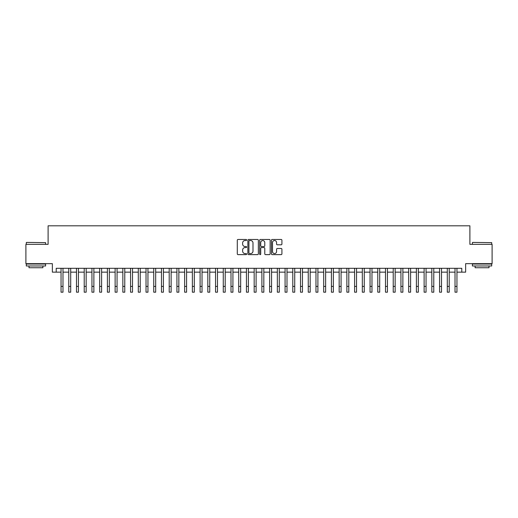 <?xml version="1.0" encoding="UTF-8"?>
<svg xmlns="http://www.w3.org/2000/svg" width="518" height="518" viewBox="0 0 518 518"><rect width="100%" height="100%" fill="white"/><g stroke="black" fill="none" stroke-linecap="round" stroke-linejoin="round"><path stroke-width="0.78" d="M246.639 239.996A0.531 0.531 0 0 0 246.108 239.465L238.053 239.465A0.758 0.758 0 0 0 237.296 240.222L237.296 253.872A0.758 0.758 0 0 0 238.053 254.629L246.108 254.629A0.531 0.531 0 0 0 246.639 254.098A0.531 0.531 0 0 0 246.108 253.567L245.066 253.567A2.428 2.428 0 0 1 242.638 251.139L242.638 250A2.428 2.428 0 0 1 245.066 247.578L246.108 247.578A0.531 0.531 0 0 0 246.639 247.047A0.531 0.531 0 0 0 246.108 246.516L245.066 246.516A2.428 2.428 0 0 1 242.638 244.088L242.638 242.948A2.428 2.428 0 0 1 245.066 240.527L246.108 240.527A0.531 0.531 0 0 0 246.639 239.996M281.157 244.807A0.758 0.758 0 0 0 281.915 244.049L281.915 240.222A0.758 0.758 0 0 0 281.157 239.465L272.215 239.465A0.758 0.758 0 0 0 271.451 240.222L271.451 253.872A0.758 0.758 0 0 0 272.215 254.629L281.157 254.629A0.758 0.758 0 0 0 281.915 253.872L281.915 249.242A0.758 0.758 0 0 0 281.157 248.485L277.331 248.485A0.758 0.758 0 0 0 276.573 249.242L276.573 251.541A2.027 2.027 0 0 1 274.546 253.567A2.027 2.027 0 0 1 272.513 251.541L272.513 242.554A2.027 2.027 0 0 1 274.546 240.527A2.027 2.027 0 0 1 276.573 242.554L276.573 244.049A0.758 0.758 0 0 0 277.331 244.807L281.157 244.807M56.222 272.151L56.222 268.292L461.778 268.292L461.778 272.151L465.643 272.151L465.643 263.656L492.1 263.656L492.1 244.341L469.891 244.341L469.891 225.803L48.109 225.803L48.109 244.341L25.9 244.341L25.9 263.656L52.357 263.656L52.357 272.151L61.046 272.151M258.34 240.222A0.758 0.758 0 0 0 257.575 239.465L248.634 239.465A0.758 0.758 0 0 0 247.869 240.222L247.869 253.872A0.758 0.758 0 0 0 248.634 254.629L257.575 254.629A0.758 0.758 0 0 0 258.34 253.872L258.34 240.222M260.424 239.465L269.366 239.465A0.758 0.758 0 0 1 270.131 240.222L270.131 253.872A0.758 0.758 0 0 1 269.366 254.629L265.54 254.629A0.758 0.758 0 0 1 264.782 253.872L264.782 248.336A0.758 0.758 0 0 0 264.025 247.578L261.486 247.578A0.758 0.758 0 0 0 260.722 248.336L260.722 254.098A0.531 0.531 0 0 1 260.191 254.629A0.531 0.531 0 0 1 259.66 254.098L259.66 240.222A0.758 0.758 0 0 1 260.424 239.465M62.982 272.151L68.771 272.151M70.707 272.151L76.496 272.151M78.432 272.151L84.22 272.151M86.156 272.151L91.945 272.151M93.881 272.151L99.676 272.151M101.606 272.151L107.401 272.151M109.33 272.151L115.126 272.151M117.055 272.151L122.85 272.151M124.78 272.151L130.575 272.151M132.504 272.151L138.3 272.151M140.229 272.151L146.024 272.151M147.954 272.151L153.749 272.151M155.678 272.151L161.474 272.151M163.403 272.151L169.198 272.151M171.128 272.151L176.923 272.151M178.852 272.151L184.648 272.151M186.577 272.151L192.372 272.151M194.302 272.151L200.097 272.151M202.026 272.151L207.822 272.151M209.751 272.151L215.546 272.151M217.476 272.151L223.271 272.151M225.201 272.151L230.996 272.151M232.925 272.151L238.72 272.151M240.656 272.151L246.445 272.151M248.381 272.151L254.17 272.151M256.106 272.151L261.894 272.151M263.83 272.151L269.619 272.151M271.555 272.151L277.344 272.151M279.28 272.151L285.075 272.151M287.004 272.151L292.799 272.151M294.729 272.151L300.524 272.151M302.454 272.151L308.249 272.151M310.178 272.151L315.974 272.151M317.903 272.151L323.698 272.151M325.628 272.151L331.423 272.151M333.352 272.151L339.148 272.151M341.077 272.151L346.872 272.151M348.802 272.151L354.597 272.151M356.526 272.151L362.322 272.151M364.251 272.151L370.046 272.151M371.976 272.151L377.771 272.151M379.7 272.151L385.496 272.151M387.425 272.151L393.22 272.151M395.15 272.151L400.945 272.151M402.875 272.151L408.67 272.151M410.599 272.151L416.394 272.151M418.324 272.151L424.119 272.151M426.055 272.151L431.844 272.151M433.78 272.151L439.568 272.151M441.504 272.151L447.293 272.151M449.229 272.151L455.018 272.151M456.954 272.151L461.778 272.151M249.462 240.527A0.531 0.531 0 0 0 248.931 241.058L248.931 253.037A0.531 0.531 0 0 0 249.462 253.567L250.563 253.567A2.428 2.428 0 0 0 252.991 251.139L252.991 242.948A2.428 2.428 0 0 0 250.563 240.527L249.462 240.527M264.782 242.592A2.027 2.027 0 0 0 262.755 240.566A2.027 2.027 0 0 0 260.722 242.592L260.722 245.759A0.758 0.758 0 0 0 261.486 246.516L264.025 246.516A0.758 0.758 0 0 0 264.782 245.759L264.782 242.592M61.046 286.402L62.982 286.402L62.982 292.197L61.046 292.197L61.046 268.292M62.982 286.402L62.982 268.292M26.515 242.411L45.597 242.644L26.515 242.411M35.943 265.974L26.288 265.974L26.288 264.038L45.597 264.038L45.597 265.974L35.943 265.974M42.897 265.974L42.897 267.748L28.989 267.748L28.989 265.974M472.636 242.411L491.711 242.644L472.636 242.411M482.057 265.974L472.403 265.974L472.403 264.038L491.711 264.038L491.711 265.974L482.057 265.974M489.011 265.974L489.011 267.748L475.103 267.748L475.103 265.974M68.771 292.197L70.707 292.197L68.771 292.197L68.771 268.292M70.707 292.197L70.707 268.292M76.496 292.197L78.432 292.197L76.496 292.197L76.496 268.292M78.432 292.197L78.432 268.292M84.22 292.197L86.156 292.197L84.22 292.197L84.22 268.292M86.156 292.197L86.156 268.292M91.945 292.197L93.881 292.197L91.945 292.197L91.945 268.292M93.881 292.197L93.881 268.292M99.676 292.197L101.606 292.197L99.676 292.197L99.676 268.292M101.606 292.197L101.606 268.292M107.401 292.197L109.33 292.197L107.401 292.197L107.401 268.292M109.33 292.197L109.33 268.292M115.126 292.197L117.055 292.197L115.126 292.197L115.126 268.292M117.055 292.197L117.055 268.292M122.85 292.197L124.78 292.197L122.85 292.197L122.85 268.292M124.78 292.197L124.78 268.292M130.575 292.197L132.504 292.197L130.575 292.197L130.575 268.292M132.504 292.197L132.504 268.292M138.3 292.197L140.229 292.197L138.3 292.197L138.3 268.292M140.229 292.197L140.229 268.292M146.024 292.197L147.954 292.197L146.024 292.197L146.024 268.292M147.954 292.197L147.954 268.292M153.749 292.197L155.678 292.197L153.749 292.197L153.749 268.292M155.678 292.197L155.678 268.292M161.474 292.197L163.403 292.197L161.474 292.197L161.474 268.292M163.403 292.197L163.403 268.292M169.198 292.197L171.128 292.197L169.198 292.197L169.198 268.292M171.128 292.197L171.128 268.292M176.923 292.197L178.852 292.197L176.923 292.197L176.923 268.292M178.852 292.197L178.852 268.292M184.648 292.197L186.577 292.197L184.648 292.197L184.648 268.292M186.577 292.197L186.577 268.292M192.372 292.197L194.302 292.197L192.372 292.197L192.372 268.292M194.302 292.197L194.302 268.292M200.097 292.197L202.026 292.197L200.097 292.197L200.097 268.292M202.026 292.197L202.026 268.292M207.822 292.197L209.751 292.197L207.822 292.197L207.822 268.292M209.751 292.197L209.751 268.292M215.546 292.197L217.476 292.197L215.546 292.197L215.546 268.292M217.476 292.197L217.476 268.292M223.271 292.197L225.201 292.197L223.271 292.197L223.271 268.292M225.201 292.197L225.201 268.292M230.996 292.197L232.925 292.197L230.996 292.197L230.996 268.292M232.925 292.197L232.925 268.292M238.72 292.197L240.656 292.197L238.72 292.197L238.72 268.292M240.656 292.197L240.656 268.292M246.445 292.197L248.381 292.197L246.445 292.197L246.445 268.292M248.381 292.197L248.381 268.292M254.17 292.197L256.106 292.197L254.17 292.197L254.17 268.292M256.106 292.197L256.106 268.292M261.894 292.197L263.83 292.197L261.894 292.197L261.894 268.292M263.83 292.197L263.83 268.292M269.619 292.197L271.555 292.197L269.619 292.197L269.619 268.292M271.555 292.197L271.555 268.292M277.344 292.197L279.28 292.197L277.344 292.197L277.344 268.292M279.28 292.197L279.28 268.292M285.075 292.197L287.004 292.197L285.075 292.197L285.075 268.292M287.004 292.197L287.004 268.292M292.799 292.197L294.729 292.197L292.799 292.197L292.799 268.292M294.729 292.197L294.729 268.292M300.524 292.197L302.454 292.197L300.524 292.197L300.524 268.292M302.454 292.197L302.454 268.292M308.249 292.197L310.178 292.197L308.249 292.197L308.249 268.292M310.178 292.197L310.178 268.292M315.974 292.197L317.903 292.197L315.974 292.197L315.974 268.292M317.903 292.197L317.903 268.292M323.698 292.197L325.628 292.197L323.698 292.197L323.698 268.292M325.628 292.197L325.628 268.292M331.423 292.197L333.352 292.197L331.423 292.197L331.423 268.292M333.352 292.197L333.352 268.292M339.148 292.197L341.077 292.197L339.148 292.197L339.148 268.292M341.077 292.197L341.077 268.292M346.872 292.197L348.802 292.197L346.872 292.197L346.872 268.292M348.802 292.197L348.802 268.292M354.597 292.197L356.526 292.197L354.597 292.197L354.597 268.292M356.526 292.197L356.526 268.292M362.322 292.197L364.251 292.197L362.322 292.197L362.322 268.292M364.251 292.197L364.251 268.292M370.046 292.197L371.976 292.197L370.046 292.197L370.046 268.292M371.976 292.197L371.976 268.292M377.771 292.197L379.7 292.197L377.771 292.197L377.771 268.292M379.7 292.197L379.7 268.292M385.496 292.197L387.425 292.197L385.496 292.197L385.496 268.292M387.425 292.197L387.425 268.292M393.22 292.197L395.15 292.197L393.22 292.197L393.22 268.292M395.15 292.197L395.15 268.292M400.945 292.197L402.875 292.197L400.945 292.197L400.945 268.292M402.875 292.197L402.875 268.292M408.67 292.197L410.599 292.197L408.67 292.197L408.67 268.292M410.599 292.197L410.599 268.292M416.394 292.197L418.324 292.197L416.394 292.197L416.394 268.292M418.324 292.197L418.324 268.292M424.119 292.197L426.055 292.197L424.119 292.197L424.119 268.292M426.055 292.197L426.055 268.292M431.844 292.197L433.78 292.197L431.844 292.197L431.844 268.292M433.78 292.197L433.78 268.292M439.568 292.197L441.504 292.197L439.568 292.197L439.568 268.292M441.504 292.197L441.504 268.292M447.293 292.197L449.229 292.197L447.293 292.197L447.293 268.292M449.229 292.197L449.229 268.292M455.018 292.197L456.954 292.197L455.018 292.197L455.018 268.292M456.954 292.197L456.954 268.292M68.771 286.402L70.707 286.402M76.496 286.402L78.432 286.402M84.22 286.402L86.156 286.402M91.945 286.402L93.881 286.402M99.676 286.402L101.606 286.402M107.401 286.402L109.33 286.402M115.126 286.402L117.055 286.402M122.85 286.402L124.78 286.402M130.575 286.402L132.504 286.402M138.3 286.402L140.229 286.402M146.024 286.402L147.954 286.402M153.749 286.402L155.678 286.402M161.474 286.402L163.403 286.402M169.198 286.402L171.128 286.402M176.923 286.402L178.852 286.402M184.648 286.402L186.577 286.402M192.372 286.402L194.302 286.402M200.097 286.402L202.026 286.402M207.822 286.402L209.751 286.402M215.546 286.402L217.476 286.402M223.271 286.402L225.201 286.402M230.996 286.402L232.925 286.402M238.72 286.402L240.656 286.402M246.445 286.402L248.381 286.402M254.17 286.402L256.106 286.402M261.894 286.402L263.83 286.402M269.619 286.402L271.555 286.402M277.344 286.402L279.28 286.402M285.075 286.402L287.004 286.402M292.799 286.402L294.729 286.402M300.524 286.402L302.454 286.402M308.249 286.402L310.178 286.402M315.974 286.402L317.903 286.402M323.698 286.402L325.628 286.402M331.423 286.402L333.352 286.402M339.148 286.402L341.077 286.402M346.872 286.402L348.802 286.402M354.597 286.402L356.526 286.402M362.322 286.402L364.251 286.402M370.046 286.402L371.976 286.402M377.771 286.402L379.7 286.402M385.496 286.402L387.425 286.402M393.22 286.402L395.15 286.402M400.945 286.402L402.875 286.402M408.67 286.402L410.599 286.402M416.394 286.402L418.324 286.402M424.119 286.402L426.055 286.402M431.844 286.402L433.78 286.402M439.568 286.402L441.504 286.402M447.293 286.402L449.229 286.402M455.018 286.402L456.954 286.402M26.288 244.341L26.288 242.644M30.691 264.038L30.691 263.656M41.194 264.038L41.194 263.656M45.597 244.341L45.597 242.644M472.403 244.341L472.403 242.644M476.806 264.038L476.806 263.656M487.308 264.038L487.308 263.656M491.711 244.341L491.711 242.644"/></g></svg>
